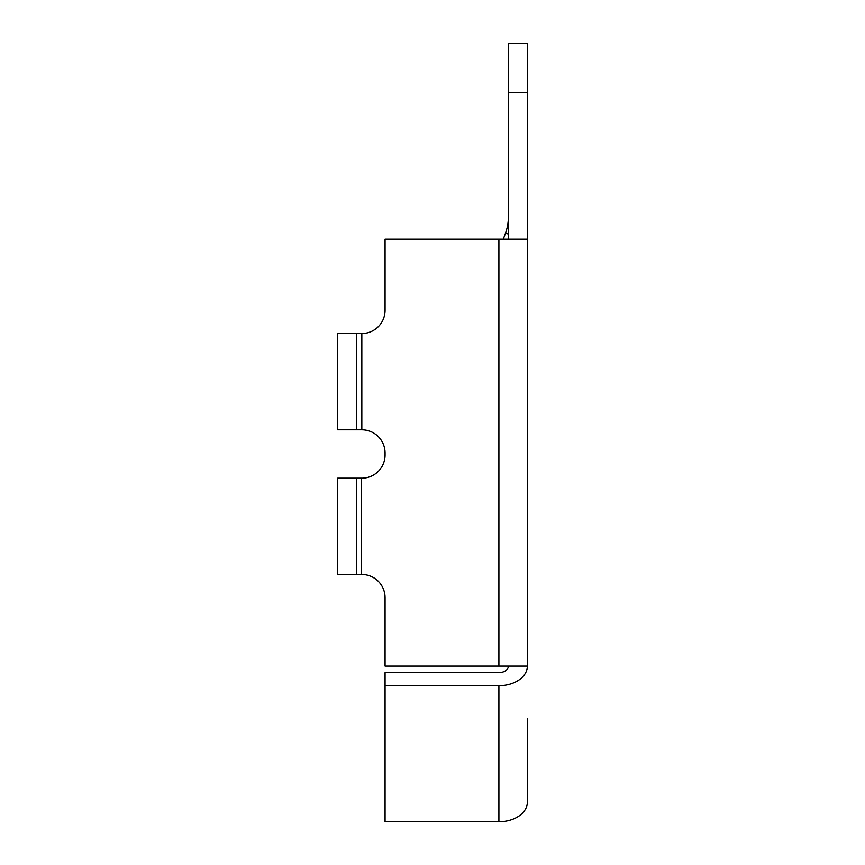 <?xml version="1.0" encoding="UTF-8"?>
<svg xmlns="http://www.w3.org/2000/svg" width="865" height="865" viewBox="0 0 865 865"><rect width="100%" height="100%" fill="white"/><g stroke="black" fill="none" stroke-linecap="round" stroke-linejoin="round"><path stroke-width="1.3" d="M508.393 239.205L508.393 43.25L527.358 43.25L527.358 666.072L385.066 666.072L385.066 597.704A23.236 23.236 0 0 0 361.829 574.468L337.642 574.468L337.642 478.183L356.607 478.183L356.607 574.468M527.358 239.205L385.066 239.205L385.066 310.286A23.236 23.236 0 0 1 361.829 333.522L361.829 429.808A23.236 23.236 0 0 1 385.066 453.044L385.066 454.947A23.236 23.236 0 0 1 361.829 478.183L356.607 478.183M527.358 718.815L527.358 802.136A28.459 19.614 180 0 1 498.9 821.75L385.066 821.75L385.066 685.696L498.9 685.696L498.9 821.75M527.358 666.072A28.459 19.614 180 0 1 498.9 685.696M508.393 666.072A9.483 6.542 180 0 1 498.9 672.613L385.066 672.613L385.066 685.696M508.393 216.845A47.434 47.434 0 0 1 505.528 233.063L503.289 239.205M385.066 597.704A23.236 23.236 0 0 0 361.829 574.468M385.066 454.947A23.236 23.236 0 0 1 361.829 478.183M361.354 429.808L337.642 429.808L337.642 333.522L356.607 333.522L356.607 429.808M361.354 333.522L356.607 333.522M498.9 239.205L498.9 666.072M508.393 92.577L527.358 92.577M505.528 233.063L508.393 234.112M361.354 478.183L361.354 574.468"/></g></svg>
